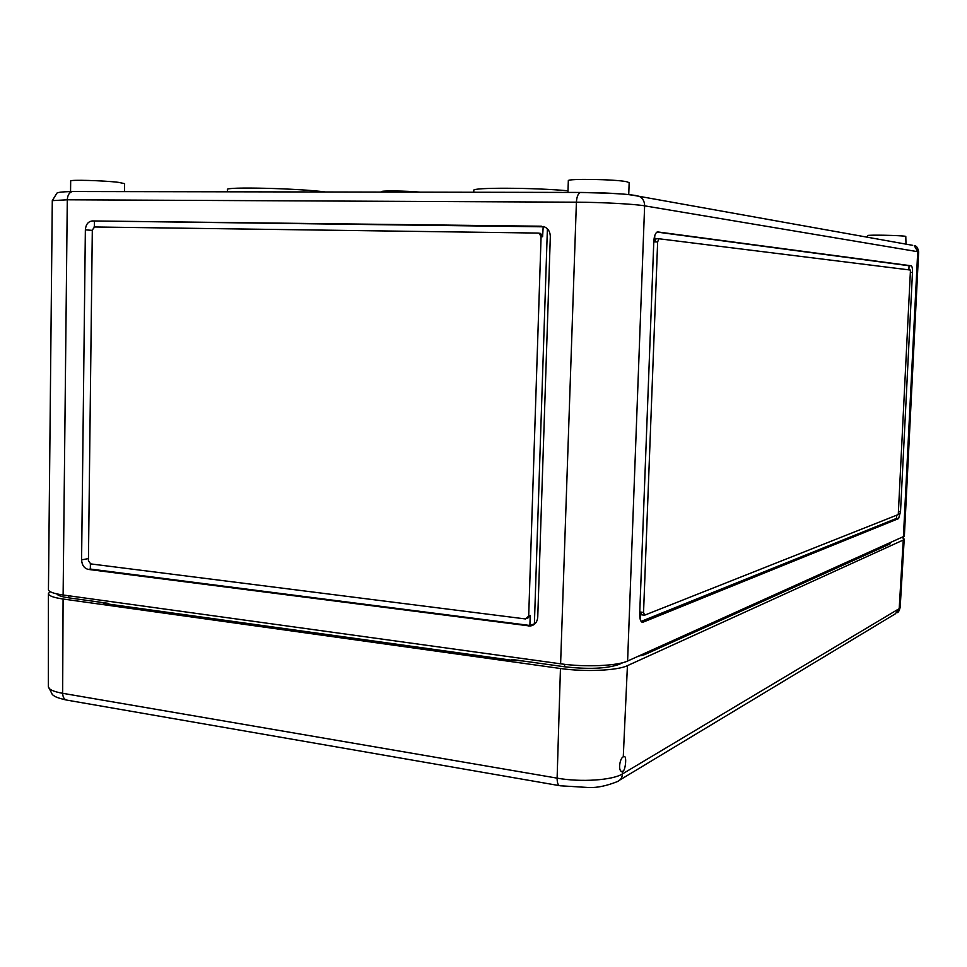 <?xml version="1.0" encoding="UTF-8"?>
<svg xmlns="http://www.w3.org/2000/svg" width="967" height="967" viewBox="0 0 967 967"><rect width="100%" height="100%" fill="white"/><g stroke="black" fill="none" stroke-linecap="round" stroke-linejoin="round"><path stroke-width="1.45" d="M124.513 191.623L124.622 183.621L118.216 182.316C103.578 180.515 69.443 179.572 70.676 180.998L70.555 191.539M325.649 192.01C299.323 188.372 224.441 186.558 227.402 189.58L227.366 191.817M420.44 192.191C406.805 190.813 380.382 190.499 381.324 191.708L381.312 192.119M567.992 190.789C533.228 187.562 471.28 187.38 473.806 190.378L473.745 192.288M905.994 244.131L905.789 236.371C901.413 235.332 866.42 234.667 867.52 235.634L867.447 237.229M628.731 194.645L629.166 182.666L626.664 181.723C615.508 179.246 566.626 178.46 568.33 180.756L567.943 192.469M627.607 661.029L644.626 205.838L918.65 251.855L904.363 536.202L627.607 661.029C617.587 665.925 584.987 667.339 560.606 663.809L63.121 594.995L67.291 199.794C67.581 195.153 69.273 192.397 72.392 191.526L73.552 191.478M560.606 663.809L576.405 202.188L67.291 199.794L52.291 200.64L48.447 589.628C48.64 591.816 53.536 593.605 63.121 594.995M81.591 559.845C81.941 565.163 84.189 568.366 88.323 569.418L530.121 626.036C534.691 625.262 537.229 622.301 537.749 617.164L550.32 236.71C550.247 231.947 548.277 228.647 544.409 226.822L92.409 220.947C88.19 221.443 85.833 224.404 85.362 229.844L81.591 559.845L88.456 558.6M543.2 226.435L542.596 236.734L540.601 233.434L538.655 233.132M541.423 226.218L92.409 220.947M94.379 226.991L94.452 221.117M640.239 619.46L640.517 612.051L641.677 614.794M641.109 621.394L896.482 518.409L898.597 518.59L900.519 511.616L912.473 272.476C912.582 268.536 912.159 266.312 911.216 265.792L657.415 231.887C655.372 232.89 654.163 236.081 653.801 241.484L639.695 613.924C639.671 619.388 640.722 622.168 642.825 622.264L898.597 518.59M896.651 515.218L896.482 518.409M623.002 662.613L618.844 664.486C606.478 668.681 588.383 669.442 564.547 666.771L511.748 659.434L511.724 660.219M108.606 604.097L108.618 603.384L68.742 597.836C61.683 596.82 57.718 595.515 56.86 593.907M908.871 269.853L909.077 265.744L656.992 232.08M656.134 238.716L654.55 241.895L654.792 235.525M898.27 514.577L910.467 270.059L658.853 238.752L657.645 241.943L643.551 612.413L644.59 615.193L898.27 514.577M94.391 226.157L94.041 227.076M547.395 228.828L534.388 623.872L528.369 626M90.39 563.834L90.33 569.043L529.892 625.468L530.206 615.508L528.695 616.027L541.085 236.564L539.09 233.265L538.123 233.071L94.669 226.979L92.312 229.941L88.432 560.703L90.68 563.894L525.589 618.965L528.695 616.027M527.378 618.554L530.206 615.508M622.615 771.207C625.274 772.113 627.329 754.526 623.788 756.665L623.268 756.847C619.436 758.37 618.022 772.113 622.059 771.4L622.494 773.902L899.201 608.654L903.251 540.033L627.426 665.659C617.405 670.602 584.817 672.053 560.449 668.499L63.085 599.02C53.499 597.618 48.616 595.805 48.41 593.605L50.006 591.586M902.368 537.579L904.218 539.102L903.251 540.033M890.244 543.031L889.991 543.974L644.723 654.611L638.425 656.17M522.917 660.981L510.225 660.026L106.636 603.819L99.988 602.187M912.449 245.292L639.308 196.349C642.825 198.283 644.602 201.45 644.626 205.838C634.642 204.061 601.438 202.26 576.405 202.188C576.767 196.76 578.073 193.521 580.333 192.493L609.814 193.255C621.479 194.186 623.522 193.436 639.308 196.349L635.561 195.467C623.34 193.69 605.209 192.687 581.155 192.445L72.392 191.526C62.021 191.744 56.811 192.385 56.739 193.412L52.291 200.64M564.631 664.317L564.547 666.771M68.766 595.781L68.742 597.836M641.713 654.695L641.677 655.578M887.863 544.095L887.827 544.953M618.88 663.567L618.844 664.486M918.65 251.855C917.913 247.757 916.426 245.678 914.202 245.606L917.731 251.565L903.396 537.12M898.947 511.47L900.519 511.616M641.677 621.974L643.176 622.168M909.077 265.744L911.216 265.792M910.89 272.44L912.473 272.476M640.517 612.051L643.551 612.413M654.55 241.895L657.645 241.943M655.952 238.692L658.95 238.728M90.33 569.043L88.323 569.418M92.3 230.364L85.362 229.844M542.596 236.734L541.085 236.564M623.268 756.847L627.426 665.659M560.449 668.499L557.113 778.145C580.841 782.412 612.655 780.26 622.494 773.902C622.156 777.891 620.27 780.526 616.861 781.795C606.49 785.881 597.231 787.803 589.072 787.549L560.292 785.784C558.177 785.663 557.125 783.113 557.113 778.145L62.662 693.303C62.867 697.594 64.451 699.89 67.412 700.205L559.373 785.627M619.907 779.958L895.309 613.84L900.168 607.469L904.218 539.102M63.085 599.02L62.662 693.303C53.318 691.61 48.543 689.374 48.35 686.57L52.363 694.632C54.49 696.047 54.756 697.328 66.107 699.975M888.322 543.889L888.274 544.747M642.003 622.168L642.825 622.264M641.556 614.819L644.312 615.157M655.759 238.704L658.853 238.752M533.832 624.718L530.121 626.036M540.601 233.434L539.09 233.265M48.35 686.57L48.41 593.605M900.168 607.469C899.274 610.721 898.331 612.449 897.328 612.643M622.059 771.4L621.394 771.291"/></g></svg>
